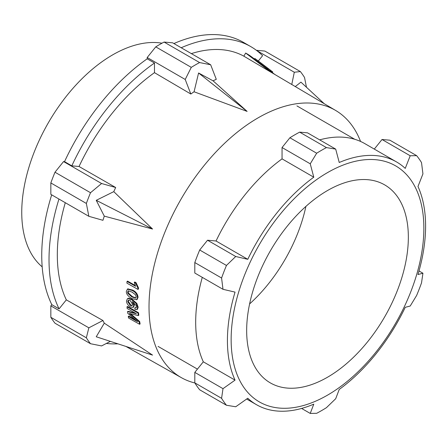 <?xml version="1.0" encoding="UTF-8"?>
<svg xmlns="http://www.w3.org/2000/svg" width="448" height="448" viewBox="0 0 448 448"><rect width="100%" height="100%" fill="white"/><g stroke="black" fill="none" stroke-linecap="round" stroke-linejoin="round"><path stroke-width="0.67" d="M42.179 266.846A128.565 74.228 -60 0 1 30.542 162.21A128.565 74.228 -60 0 1 112.65 54.874A128.565 74.228 -60 0 1 162.002 43.193M360.573 141.456A154.274 89.074 120 0 0 335.714 110.494A154.274 89.074 120 0 0 258.104 117.852A154.274 89.074 120 0 0 157.192 254.234A154.274 89.074 120 0 0 181.446 377.698A154.274 89.074 120 0 0 194.88 382.973M190.831 94.018A154.946 89.46 120 0 1 194.062 91.773L247.117 111.401L213.058 80.808A154.946 89.46 120 0 1 216.289 79.324L210.666 64.77L199.595 62.558A174.843 100.946 120 0 0 195.434 64.876A174.843 100.946 120 0 0 191.279 67.362L185.214 79.464L190.831 94.018L154.47 72.654A155.394 89.718 120 0 0 79.038 166.494L115.679 187.51A154.946 89.46 120 0 0 113.781 191.643L152.561 229.029L104.283 216.126A154.946 89.46 120 0 0 102.95 220.31L88.85 216.311L86.346 203.442A174.843 100.946 120 0 1 90.507 192.724L54.992 172.217L63.56 161.56L64.534 161.644A167.132 96.494 -60 0 1 147.196 58.817L147.196 57.518L155.764 46.855A174.843 100.946 -60 0 1 159.925 44.374A174.843 100.946 -60 0 1 164.08 42.056L172.654 42.823L210.666 64.77M65.29 202.709A155.394 89.718 120 0 0 66.315 299.869L102.95 320.516A154.946 89.46 120 0 0 104.283 323.17L152.561 355.107L96.242 336.778L104.283 323.17M127.82 288.904L132.614 290.086C135.94 291.687 137.749 294.118 138.046 297.366L137.038 299.527M137.984 288.288A154.409 89.146 120 0 0 137.9 289.374L138.449 289.061A154.409 89.146 -60 0 1 138.533 287.974L136.119 282.733L135.57 283.052L137.984 288.288L138.533 287.974M135.223 285.466L127.574 281.126L127.03 281.439L135.604 286.306L134.271 282.313L135.57 283.052M134.271 282.313L134.814 281.999L136.119 282.733M130.62 313.774L139.681 321.552A154.409 89.146 -60 0 0 140.112 323.949L139.563 324.268L128.559 318.024A154.543 89.225 -60 0 1 128.262 316.417L137.575 321.703L127.77 313.342A154.543 89.225 -60 0 1 127.529 311.623L128.078 311.31L135.122 313.012M135.346 319.81L128.811 316.109L128.262 316.417M138.55 312.738L127.546 306.499L126.997 306.813L138.001 313.057A154.409 89.146 120 0 0 138.258 315.582L138.802 315.269A154.409 89.146 -60 0 1 138.55 312.738L138.001 313.057M136.802 303.358L138.169 307.227L137.446 309.271L136.903 309.585L137.62 307.541L136.259 303.671L136.802 303.358L132.177 299.387L128.593 298.189L127.439 298.698L126.47 301.039C126.666 303.408 127.999 305.402 130.469 307.02L133.034 307.401L133.818 305.452L134.361 305.138L133.504 307.132M133.818 305.452L132.255 301.633L135.968 305.189L136.349 306.718L135.862 307.894L134.77 307.821L136.41 307.58M133.56 302.467L134.361 305.138M127.932 298.413L128.593 298.189M117.88 343.823A167.132 96.494 -60 0 1 106.361 343.454M102.95 320.516L88.85 327.824L86.346 337.803A174.843 100.946 120 0 0 88.368 340.838A174.843 100.946 120 0 0 90.507 343.717L101.578 345.929L110.37 341.376M86.346 337.803L50.837 317.302A174.843 100.946 -60 0 0 54.992 323.215L90.507 343.717M256.368 50.299L264.852 51.055L300.367 71.562L294.302 72.24L291.76 84.487M173.919 43.551A167.132 96.494 -60 0 1 243.488 42.398L250.762 46.598A167.132 96.494 -60 0 1 262.584 55.703L258.328 60.995M88.85 216.311L50.837 194.359L50.837 182.935A174.843 100.946 -60 0 1 54.992 172.217M50.837 317.302L50.837 305.878L51.811 304.662A167.132 96.494 -60 0 1 51.682 194.852M191.346 53.614A155.394 89.718 120 0 1 243.869 56.179L270.838 72.139A155.064 89.527 -60 0 1 272.334 72.99L335.714 110.494M306.46 87.254L304.528 77.476A174.843 100.946 120 0 0 302.506 74.441A174.843 100.946 120 0 0 300.367 71.562M295.277 86.565L300.933 82.135L324.212 103.684M256.598 50.473L294.302 72.24M243.869 56.179L245.65 53.049L270.838 72.139M245.65 53.049A158.995 91.795 -60 0 1 252.252 57.333L254.453 59.002M274.893 74.502L267.915 69.283M267.82 69.289L268.296 68.701A156.094 90.121 120 0 0 268.122 68.589L267.652 69.177A156.094 90.121 -60 0 1 267.82 69.289M268.246 68.645L255.074 58.654A158.206 91.342 -60 0 0 254.906 58.542L267.736 68.314L267.26 68.897L267.652 69.177M267.26 68.897L254.486 59.186L254.906 58.542M254.436 59.13L254.895 58.554M181.194 47.751A167.132 96.494 -60 0 1 250.762 46.598M194.062 91.773L198.587 72.996L213.058 80.808M64.534 161.644L71.809 165.844A167.132 96.494 -60 0 1 154.47 63.017L154.47 72.654M154.47 63.017L147.196 58.817M147.196 57.518L185.214 79.464M71.809 165.844L79.038 166.494M115.679 187.51L101.578 183.506L90.507 192.724M63.56 161.56L101.578 183.506M104.283 216.126L96.242 200.318L113.781 191.643M96.242 200.318L152.561 229.029M51.811 304.662L59.08 308.862A167.132 96.494 -60 0 1 58.957 199.052M59.08 308.862L66.315 299.869M50.837 305.878L88.85 327.824M50.837 182.935L86.346 203.442M155.764 46.855L191.279 67.362M199.595 62.558L164.08 42.056M198.587 72.996L247.117 111.401M271.085 70.694L272.546 71.814L272.093 72.38M272.255 72.503L272.703 71.943A156.094 90.121 120 0 0 272.546 71.814M259.314 61.779C261.682 63.543 261.671 63.521 259.274 61.718C256.911 59.942 256.928 59.965 259.314 61.779C261.682 63.543 261.671 63.521 259.274 61.718L262.002 63.784M257.068 60.043L256.553 59.758M258.53 61.146L257.449 60.351M261.946 63.739L261.15 63.134M268.274 68.583C270.732 70.403 270.81 70.448 268.503 68.712C266.056 66.881 265.983 66.836 268.274 68.583C270.732 70.403 270.81 70.448 268.503 68.712L265.642 66.668M266.162 66.942L271.096 70.678L270.626 71.266M267.87 68.23L266.538 67.256M270.245 70.034L271.079 70.666M267.736 68.314L268.122 68.589M260.54 62.793L266.274 67.026M265.765 66.634L266.655 67.312M260.568 62.759A157.455 90.91 -60 0 1 262.517 64.17A157.338 90.838 120 0 0 261.778 63.65L262.506 64.204M265.558 66.478L263.592 64.988A157.338 90.838 120 0 0 263.29 64.758A157.338 90.838 120 0 0 262.937 64.49L265.558 66.478M127.322 289.19L132.065 290.399C135.414 292.023 137.222 294.454 137.502 297.685L136.674 299.751L131.891 298.575C128.027 296.335 126.179 293.927 126.353 291.357L127.506 289.094L128.05 288.781M127.921 293.412L127.624 292.079L128.218 290.909L132.003 292.057L135.526 294.812L136.231 296.946L135.671 298.116L131.897 296.962L127.921 293.412L128.464 293.093L132.44 296.649L135.923 297.914M132.065 290.399L132.614 290.086M137.502 297.685L138.046 297.366M131.897 296.962L132.44 296.649M127.624 292.079L128.173 291.766L128.464 293.093M128.509 290.791L128.173 291.766M137.9 289.374L126.896 283.136A154.543 89.225 -60 0 1 127.03 281.439M138.258 315.582L129.315 313.438L131.146 315.006L131.69 314.686M127.529 311.623L136.472 313.779L127.165 308.498A154.543 89.225 -60 0 1 126.997 306.813M131.146 315.006L139.132 321.866A154.409 89.146 120 0 0 139.563 324.268M139.132 321.866L139.681 321.552M136.259 303.671L131.628 299.701L128.044 298.502M131.628 299.701L132.177 299.387M134.77 307.821L135.016 309.45L136.903 309.585M132.53 304.298L130.161 300.446L128.279 300.222L127.73 301.638L130.318 305.446L132.026 305.738L132.53 304.298M127.73 301.638L128.279 301.325L130.861 305.127L132.266 305.53M128.587 300.098L128.279 301.325M130.318 305.446L130.861 305.127M137.62 307.541L138.169 307.227M310.24 413.426L316.674 413.308A159.415 92.042 120 0 0 321.546 410.614A159.415 92.042 120 0 0 326.424 407.68L335.692 398.726L339.237 389.435A140.134 80.909 120 0 0 405.25 307.317L410.206 306.029L416.64 295.445A159.415 92.042 120 0 0 421.518 282.878L422.934 273.23L417.978 274.518A140.134 80.909 120 0 0 417.978 186.497L422.934 173.874L421.518 162.585A159.415 92.042 120 0 0 416.64 155.652L410.206 155.77L405.25 168.392A140.134 80.909 120 0 0 396.575 161.958A140.134 80.909 120 0 0 339.237 162.495L335.692 149.111L326.424 147.594A159.415 92.042 120 0 0 321.546 150.287A159.415 92.042 120 0 0 316.674 153.222L310.24 163.806L313.785 177.19A140.134 80.909 120 0 0 247.772 259.314L235.721 256.502L226.453 265.457A159.415 92.042 120 0 0 221.581 278.018L222.998 289.307L235.043 292.113A140.134 80.909 120 0 0 235.043 380.128L222.998 388.662L221.581 398.311A159.415 92.042 120 0 0 226.453 405.25L235.721 406.767L247.772 398.238A140.134 80.909 120 0 0 256.446 404.673A140.134 80.909 120 0 0 313.785 404.135L310.24 413.426L301.605 408.442M410.206 155.77L382.021 139.496L389.872 140.196L416.64 155.652M382.021 139.496L374.298 149.094M396.575 161.958L364.846 143.634A140.134 80.909 120 0 0 319.682 139.866M310.24 163.806L282.05 147.532L289.901 137.766A159.415 92.042 -60 0 1 294.778 134.831A159.415 92.042 -60 0 1 299.65 132.138L307.502 132.838L335.692 149.111M282.05 147.532L282.05 158.872A140.134 80.909 120 0 0 216.037 240.99L207.536 240.229L199.685 250.001A159.415 92.042 -60 0 0 194.807 262.562L194.807 273.034L222.998 289.307M202.283 277.351A140.134 80.909 120 0 0 203.308 361.81L194.807 372.389L194.807 382.855A159.415 92.042 -60 0 0 199.685 389.794L226.453 405.25M305.906 206.405A115.192 66.506 -60 0 1 249.603 303.923M327.505 377.233A114.324 66.007 120 0 0 402.125 276.713A114.324 66.007 120 0 0 384.91 185.024A114.324 66.007 120 0 0 327.505 190.54A114.324 66.007 120 0 0 252.75 291.514A114.324 66.007 120 0 0 270.586 383.04A114.324 66.007 120 0 0 327.505 377.233M327.505 395.158A136.276 78.68 120 0 0 423.864 228.256A136.276 78.68 120 0 0 327.505 172.62A136.276 78.68 120 0 0 231.14 339.522A136.276 78.68 120 0 0 327.505 395.158M247.772 259.314L216.037 240.99M235.721 256.502L207.536 240.229M313.785 177.19L282.05 158.872M289.901 137.766L316.674 153.222M326.424 147.594L299.65 132.138M422.934 273.23L419.003 270.962M226.453 265.457L199.685 250.001M194.807 262.562L221.581 278.018M235.043 380.128L203.308 361.81M222.998 388.662L194.807 372.389M221.581 398.311L194.807 382.855M272.171 71.523L271.712 72.089M270.626 70.33L270.15 70.918M181.446 377.698L125.955 346.45M272.754 71.988L272.306 72.542M268.346 68.74L267.876 69.328M254.85 58.503L254.38 59.091M263.29 64.758L262.517 64.17M127.876 288.87L127.333 289.184M137.211 299.426L136.662 299.74M127.988 298.379L127.439 298.698M133.577 307.087L133.034 307.401M296.929 105.907L354.732 139.278M158.082 346.399L197.434 369.118M246.658 399.022L256.446 404.673"/></g></svg>
